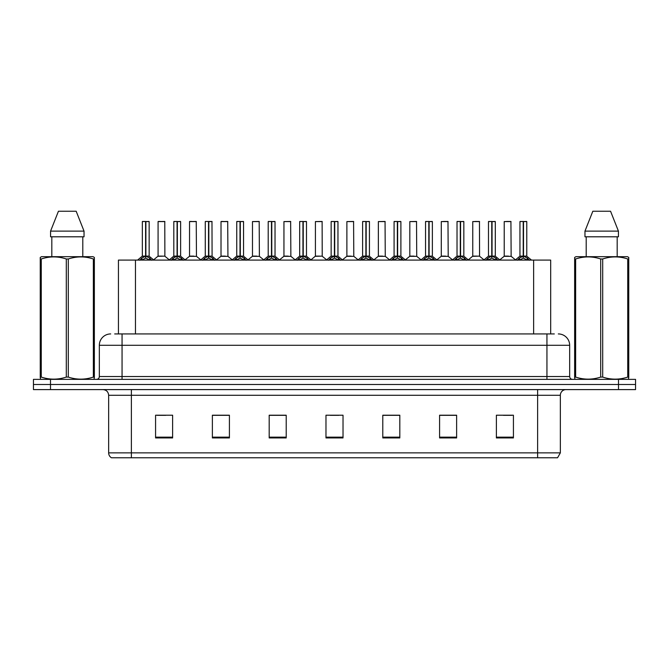 <?xml version="1.0" encoding="UTF-8"?>
<svg xmlns="http://www.w3.org/2000/svg" width="669" height="669" viewBox="0 0 669 669"><rect width="100%" height="100%" fill="white"/><g stroke="black" fill="none" stroke-linecap="round" stroke-linejoin="round"><path stroke-width="1" d="M118.438 333.931L118.438 260.09L550.679 260.09L550.679 333.931M560.346 452.871L557.561 457.763L537.625 457.763L537.625 452.871L560.346 452.871L560.346 395.279A5.678 5.678 0 0 1 566.024 389.601M537.625 457.763L111.439 457.763A5.678 5.678 0 0 1 108.654 452.871L108.654 395.279C108.319 391.825 106.43 389.935 102.976 389.601M50.493 379.373L635.55 379.373L635.55 384.483L33.45 384.483L33.45 389.601L50.493 389.601L50.493 384.483L33.45 384.483L33.45 379.373L50.493 379.373L50.493 384.483L635.55 384.483L635.55 389.601L50.493 389.601M513.424 437.936L513.424 415.215L496.381 415.215L496.381 437.936L513.424 437.936M456.626 437.936L456.626 415.215L439.583 415.215L439.583 437.936L456.626 437.936M399.819 437.936L399.819 415.215L382.785 415.215L382.785 437.936L399.819 437.936M172.619 437.936L172.619 415.215L155.576 415.215L155.576 437.936L172.619 437.936M229.417 437.936L229.417 415.215L212.374 415.215L212.374 437.936L229.417 437.936M286.215 437.936L286.215 415.215L269.181 415.215L269.181 437.936L286.215 437.936M343.021 437.936L343.021 415.215L325.979 415.215L325.979 437.936L343.021 437.936M527.289 457.763L141.711 457.763M456.166 415.332L448.958 415.332M440.436 415.332L456.626 415.332M503.372 415.332L511.894 415.332M283.096 415.332L275.879 415.332M212.374 415.332L228.681 415.332M220.16 415.332L212.943 415.332M157.223 415.332L165.745 415.332M393.23 415.332L386.021 415.332M330.294 415.332L338.815 415.332M286.215 415.332L269.181 415.332M399.819 415.332L382.785 415.332M114.943 333.931L554.317 333.931M114.683 333.931L122.059 333.931L122.059 345.296L99.338 345.296L99.338 376.53A2.843 2.843 0 0 1 96.503 379.373M110.703 333.931A11.356 11.356 0 0 0 99.338 345.296M558.297 333.931A11.356 11.356 0 0 1 569.662 345.296L569.662 376.53C569.829 378.261 570.774 379.206 572.497 379.373M139.813 260.224L141.878 258.042L145.599 256.16L145.599 258.142L145.75 255.541L145.892 256.16L149.622 258.042L151.687 260.224M142.338 221.581L145.599 221.464L142.338 221.581L142.338 256.11L145.599 256.16M149.154 221.581L145.892 221.581L145.892 256.118L149.154 256.11L149.154 221.581L142.455 221.464M145.892 221.581L149.045 221.464M145.599 221.581L145.599 256.118L142.338 256.11L137.605 260.09M145.892 221.464L145.892 256.16M149.622 260.099L145.892 258.142M145.599 258.142L141.878 260.099M145.599 221.464L145.599 256.11M145.7 221.464L144.613 221.464M164.883 256.118L164.775 221.464L158.076 221.581L158.076 256.11L161.63 256.11M160.343 221.464L158.185 221.464M162.341 256.11L158.076 256.11L153.611 259.865M171.281 260.224L173.346 258.042L177.068 256.16L177.068 258.142L177.218 255.541L177.36 256.16L181.09 258.042L183.155 260.224M173.806 221.581L177.076 221.464L173.806 221.581L173.806 256.11L177.068 256.16M180.622 221.581L177.36 221.581L177.36 256.118L180.622 256.11L180.622 221.581L173.923 221.464M177.36 221.581L180.513 221.464M177.068 221.581L177.068 256.118L173.806 256.11L169.073 260.09M177.36 221.464L177.36 256.16M181.09 260.099L177.36 258.142M177.068 258.142L173.346 260.099M177.076 221.464L177.068 256.11M177.168 221.464L176.081 221.464M202.749 260.224L204.814 258.042L208.536 256.16L208.536 258.142L208.636 255.55L208.837 258.142L208.736 221.464L211.981 221.464L205.391 221.464L208.636 221.464L208.536 256.16M208.828 256.16L212.558 258.042L214.624 260.224M208.544 221.464L205.391 221.464M212.09 221.581L208.828 221.581L208.828 256.118L212.09 256.11L211.981 221.464M205.274 221.581L205.274 256.11L208.536 256.118L205.274 256.11L200.541 260.09M208.536 221.581L208.536 256.11M212.558 260.099L208.837 258.142M208.536 258.142L204.814 260.099M208.636 221.464L207.549 221.464M234.217 260.224L236.282 258.042L240.004 256.16L240.004 258.142L240.154 255.541L240.305 256.16L244.026 258.042L246.092 260.224M236.742 221.581L240.012 221.464L236.742 221.581L236.742 256.11L240.004 256.16M243.558 221.581L240.305 221.581L240.305 256.118L243.558 256.11L243.558 221.581L236.859 221.464M240.305 221.581L243.449 221.464M240.004 221.581L240.004 256.118L236.742 256.11L232.009 260.09M240.296 221.464L240.305 256.16M244.026 260.099L240.305 258.142M240.004 258.142L236.282 260.099M240.012 221.464L240.004 256.11M240.104 221.464L239.017 221.464M265.685 260.224L267.751 258.042L271.472 256.16L271.472 258.142L271.622 255.541L271.773 256.16L275.494 258.042L277.56 260.224M268.21 221.581L271.48 221.464L268.21 221.581L268.21 256.11L271.472 256.16M275.026 221.581L271.773 221.581L271.773 256.118L275.026 256.11L275.026 221.581L268.328 221.464M271.773 221.581L274.917 221.464M271.472 221.581L271.472 256.118L268.21 256.11L263.477 260.09M271.765 221.464L271.773 256.16M275.494 260.099L271.773 258.142M271.472 258.142L267.751 260.099M271.48 221.464L271.472 256.11M271.572 221.464L270.485 221.464M193.809 256.11L189.436 256.336L196.46 256.336L196.243 221.464L189.544 221.581L189.544 256.11L193.098 256.11M191.811 221.464L189.653 221.464M225.277 256.11L220.904 256.336L227.928 256.336L227.711 221.464L221.013 221.581L221.013 256.11L224.567 256.11M223.279 221.464L221.121 221.464M256.745 256.11L252.372 256.336L259.396 256.336L259.179 221.464L252.481 221.581L252.481 256.11L256.035 256.11M94.003 379.373L94.354 377.082L93.351 377.082L93.351 258.978C85.038 256.227 76.692 256.227 68.305 258.978L66.298 258.978C57.986 256.227 49.64 256.227 41.261 258.978L40.249 258.978L40.249 257.414L41.57 256.679L40.249 257.414L40.249 377.793M68.305 258.978L68.305 377.082C76.626 379.825 84.971 379.825 93.351 377.082M68.305 377.082L66.298 377.082L66.298 258.978M41.261 258.978L41.261 377.082C49.573 379.825 57.919 379.825 66.298 377.082M41.261 377.082L40.249 377.082L40.608 379.373M94.354 377.793L94.354 257.414L93.041 256.679L94.354 257.414L94.354 258.978L93.351 258.978M93.041 256.679L41.57 256.679M51.814 236.801L51.814 256.679M82.797 256.679L82.797 236.801L82.797 256.679M76.174 211.237L84.035 231.123L84.035 236.801L50.568 236.801L50.568 231.123L58.437 211.237L50.568 231.123L84.035 231.123L76.174 211.237L58.437 211.237M628.392 379.373L628.751 377.082L627.739 377.082L627.739 258.978C619.427 256.227 611.081 256.227 602.702 258.978L600.695 258.978C592.374 256.227 584.029 256.227 575.649 258.978L574.646 258.978L574.646 257.414L575.959 256.679L574.646 257.414L574.646 377.793M602.702 258.978L602.702 377.082C611.014 379.825 619.36 379.825 627.739 377.082M602.702 377.082L600.695 377.082L600.695 258.978M575.649 258.978L575.649 377.082C583.962 379.825 592.308 379.825 600.695 377.082M575.649 377.082L574.646 377.082L574.997 379.373M628.751 265.2L628.751 257.414L627.43 256.679L628.751 257.414L628.751 258.978L627.739 258.978M627.43 256.679L575.959 256.679M586.203 236.801L586.203 256.679M617.186 256.679L617.186 236.801M618.432 236.801L618.432 231.123L618.432 236.801L584.965 236.801L584.965 231.123L592.826 211.237L584.965 231.123L618.432 231.123L610.563 211.237L592.826 211.237M628.751 377.793L628.751 258.978M610.563 211.237L618.432 231.123M297.153 260.224L299.219 258.042L302.94 256.16L302.94 258.142L303.09 255.541L303.241 256.16L306.962 258.042L309.028 260.224M299.679 221.581L302.948 221.464L299.679 221.581L299.679 256.11L302.94 256.16M306.494 221.581L303.241 221.581L303.241 256.118L306.494 256.11L306.494 221.581L299.796 221.464M303.241 221.581L306.385 221.464M302.94 221.581L302.94 256.118L299.679 256.11L294.945 260.09M303.233 221.464L303.241 256.16M306.962 260.099L303.241 258.142M302.94 258.142L299.219 260.099M302.948 221.464L302.94 256.11M303.04 221.464L301.953 221.464M328.621 260.224L330.687 258.042L334.408 256.16L334.408 258.142L334.559 255.541L334.709 256.16L338.43 258.042L340.496 260.224M331.147 221.581L334.416 221.464L331.147 221.581L331.147 256.11L334.408 256.16M337.962 221.581L334.709 221.581L334.709 256.118L337.962 256.11L337.962 221.581L331.264 221.464M334.709 221.581L337.853 221.464M334.408 221.581L334.408 256.118L331.147 256.11L326.413 260.09M334.701 221.464L334.709 256.16M338.43 260.099L334.709 258.142M334.408 258.142L330.687 260.099M334.416 221.464L334.408 256.11M334.508 221.464L333.421 221.464M360.089 260.224L362.155 258.042L365.876 256.16L365.876 258.142L366.027 255.541L366.177 256.16L369.898 258.042L371.964 260.224M362.615 221.581L365.884 221.464L362.615 221.581L362.615 256.11L365.876 256.16M369.43 221.581L366.177 221.581L366.177 256.118L369.43 256.11L369.43 221.581L362.732 221.464M366.177 221.581L369.321 221.464M365.876 221.581L365.876 256.118L362.615 256.11L357.882 260.09M366.169 221.464L366.177 256.16M369.898 260.099L366.177 258.142M365.876 258.142L362.155 260.099M365.884 221.464L365.876 256.11M365.976 221.464L364.889 221.464M288.214 256.11L283.84 256.336L290.864 256.336L290.647 221.464L283.949 221.581L283.949 256.11L287.503 256.11M322.224 256.118L322.115 221.464L315.417 221.581L315.417 256.11L318.971 256.11M319.682 256.11L315.417 256.11L310.96 259.865M351.15 256.11L346.776 256.336L353.801 256.336L353.583 221.464L346.885 221.581L346.885 256.11L350.439 256.11M391.557 260.224L393.623 258.042L397.344 256.16L397.344 258.142L397.495 255.541L397.645 256.16L401.367 258.042L403.432 260.224M394.083 221.581L397.353 221.464L394.083 221.581L394.083 256.11L397.344 256.16M400.898 221.581L397.645 221.581L397.645 256.118L400.898 256.11L400.898 221.581L394.2 221.464M397.645 221.581L400.79 221.464M397.344 221.581L397.344 256.118L394.083 256.11L389.35 260.09M397.637 221.464L397.645 256.16M401.367 260.099L397.645 258.142M397.344 258.142L393.623 260.099M397.353 221.464L397.344 256.11M397.445 221.464L396.357 221.464M423.025 260.224L425.091 258.042L428.812 256.16L428.812 258.142L428.963 255.541L429.113 256.16L432.835 258.042L434.9 260.224M425.551 221.581L428.821 221.464L425.551 221.581L425.551 256.11L428.812 256.16M432.366 221.581L429.113 221.581L429.113 256.118L432.366 256.11L432.366 221.581L425.668 221.464M429.113 221.581L432.258 221.464M428.812 221.581L428.812 256.118L425.551 256.11L420.818 260.09M429.105 221.464L429.113 256.16M432.835 260.099L429.113 258.142M428.812 258.142L425.091 260.099M428.821 221.464L428.812 256.11M428.913 221.464L427.826 221.464M454.494 260.224L456.559 258.042L460.28 256.16L460.28 258.142L460.431 255.541L460.581 256.16L464.303 258.042L466.368 260.224M457.019 221.581L460.289 221.464L457.019 221.581L457.019 256.11L460.28 256.16M463.834 221.581L460.581 221.581L460.581 256.118L463.834 256.11L463.834 221.581L457.136 221.464M460.581 221.581L463.726 221.464M460.28 221.581L460.28 256.118L457.027 256.11L452.286 260.09M460.573 221.464L460.581 256.16M464.303 260.099L460.581 258.142M460.28 258.142L456.559 260.099M460.289 221.464L460.28 256.11M460.381 221.464L459.294 221.464M485.962 260.224L488.027 258.042L491.748 256.16L491.748 258.142L491.899 255.541L492.05 256.16L495.771 258.042L497.836 260.224M488.487 221.581L491.757 221.464L488.487 221.581L488.487 256.11L491.748 256.16M495.303 221.581L492.05 221.581L492.05 256.118L495.303 256.11L495.303 221.581L488.604 221.464M492.05 221.581L495.194 221.464M491.748 221.581L491.748 256.118L488.495 256.11L483.754 260.09M492.041 221.464L492.05 256.16M495.771 260.099L492.05 258.142M491.748 258.142L488.027 260.099M491.757 221.464L491.748 256.11M491.849 221.464L490.762 221.464M517.43 260.224L519.495 258.042L523.217 256.16L523.217 258.142L523.367 255.541L523.518 256.16L527.239 258.042L529.304 260.224M519.955 221.581L523.225 221.464L519.955 221.581L519.955 256.11L523.217 256.16M526.771 221.581L523.518 221.581L523.518 256.118L526.771 256.11L526.771 221.581L520.072 221.464M523.518 221.581L526.662 221.464M523.217 221.581L523.217 256.118L519.964 256.11L515.222 260.09M523.509 221.464L523.518 256.16M527.239 260.099L523.518 258.142M523.217 258.142L519.495 260.099M523.225 221.464L523.217 256.11M523.317 221.464L522.23 221.464M382.618 256.11L378.244 256.336L385.269 256.336L385.051 221.464L378.353 221.581L378.353 256.11L381.907 256.11M414.086 256.11L409.712 256.336L416.737 256.336L416.519 221.464L409.821 221.581L409.821 256.11L413.375 256.11M445.554 256.11L441.18 256.336L448.205 256.336L447.987 221.464L441.289 221.581L441.289 256.11L444.843 256.11M445.83 221.464L443.564 221.464M479.564 256.118L479.456 221.464L472.757 221.581L472.757 256.11L476.311 256.11M477.298 221.464L475.032 221.464M477.022 256.11L472.757 256.11L468.3 259.865M508.49 256.11L504.117 256.336L511.141 256.336L510.924 221.464L504.225 221.581L504.225 256.11L507.779 256.11M508.766 221.464L506.5 221.464M135.472 333.931L135.472 260.09M533.636 333.931L533.636 260.09M537.625 389.601L537.625 395.279L108.654 395.279M560.346 395.279L537.625 395.279L537.625 452.871L131.375 452.871L131.375 457.763M108.654 452.871L131.375 452.871L131.375 389.601M618.507 389.601L618.507 379.373M343.021 437.15L325.979 437.15M286.215 437.15L269.181 437.15M229.417 437.15L212.374 437.15M172.619 437.15L155.576 437.15M399.819 437.15L382.785 437.15M456.626 437.15L439.583 437.15M513.424 437.15L496.381 437.15M122.059 379.373L122.059 376.53L569.662 376.53M99.338 376.53L122.059 376.53L122.059 345.296L546.941 345.296L546.941 379.373M569.662 345.296L546.941 345.296L546.941 333.931M145.223 256.336L142.238 256.336M145.892 256.118L149.154 256.11L146.268 256.336M149.622 258.042L149.622 260.09M150.216 258.56L150.216 260.09M141.276 258.56L141.276 260.09M141.878 258.042L141.878 260.09M164.892 256.118L157.968 256.336M164.892 221.581L158.076 221.581M176.691 256.336L173.706 256.336M177.36 256.118L180.622 256.11L177.737 256.336M181.09 258.042L181.09 260.09M181.684 258.56L181.684 260.09M172.744 258.56L172.744 260.09M173.346 258.042L173.346 260.09M208.159 256.336L205.174 256.336M208.828 256.118L212.09 256.11L209.205 256.336M212.558 258.042L212.558 260.09M213.152 258.56L213.152 260.09M204.212 258.56L204.212 260.09M204.814 258.042L204.814 260.09M239.627 256.336L236.642 256.336M240.305 256.118L243.558 256.11L240.673 256.336M244.026 258.042L244.026 260.09M244.62 258.56L244.62 260.09M235.68 258.56L235.68 260.09M236.282 258.042L236.282 260.09M271.096 256.336L268.11 256.336M271.773 256.118L275.026 256.11L272.141 256.336M275.494 258.042L275.494 260.09M276.088 258.56L276.088 260.09M267.148 258.56L267.148 260.09M267.751 258.042L267.751 260.09M196.36 221.581L189.544 221.581M227.828 221.581L221.013 221.581M259.296 221.581L252.481 221.581M302.564 256.336L299.578 256.336M303.241 256.118L306.494 256.11L303.609 256.336M306.962 258.042L306.962 260.09M307.556 258.56L307.556 260.09M298.617 258.56L298.617 260.09M299.219 258.042L299.219 260.09M334.032 256.336L331.046 256.336M334.709 256.118L337.962 256.11L335.077 256.336M338.43 258.042L338.43 260.09M339.024 258.56L339.024 260.09M330.085 258.56L330.085 260.09M330.687 258.042L330.687 260.09M365.5 256.336L362.514 256.336M366.177 256.118L369.43 256.11L366.545 256.336M369.898 258.042L369.898 260.09M370.492 258.56L370.492 260.09M361.561 258.56L361.561 260.09M362.155 258.042L362.155 260.09M290.764 221.581L283.949 221.581M322.232 256.118L315.308 256.336M322.232 221.581L315.417 221.581M353.7 221.581L346.885 221.581M396.968 256.336L393.982 256.336M397.645 256.118L400.898 256.11L398.013 256.336M401.367 258.042L401.367 260.09M401.96 258.56L401.96 260.09M393.029 258.56L393.029 260.09M393.623 258.042L393.623 260.09M428.436 256.336L425.451 256.336M429.113 256.118L432.366 256.11L429.481 256.336M432.835 258.042L432.835 260.09M433.428 258.56L433.428 260.09M424.497 258.56L424.497 260.09M425.091 258.042L425.091 260.09M459.904 256.336L456.919 256.336M460.581 256.118L463.834 256.11L460.949 256.336M464.303 258.042L464.303 260.09M464.896 258.56L464.896 260.09M455.965 258.56L455.965 260.09M456.559 258.042L456.559 260.09M491.372 256.336L488.387 256.336M492.05 256.118L495.303 256.11L492.417 256.336M495.771 258.042L495.771 260.09M496.365 258.56L496.365 260.09M487.433 258.56L487.433 260.09M488.027 258.042L488.027 260.09M522.84 256.336L519.855 256.336M523.518 256.118L526.771 256.11L523.886 256.336M527.239 258.042L527.239 260.09M527.833 258.56L527.833 260.09M518.901 258.56L518.901 260.09M519.495 258.042L519.495 260.09M385.168 221.581L378.353 221.581M416.636 221.581L409.821 221.581M448.105 221.581L441.289 221.581M479.573 256.118L472.649 256.336M479.573 221.581L472.757 221.581M511.041 221.581L504.225 221.581M149.262 256.336L153.895 260.09M164.992 256.336L169.349 259.865M180.73 256.336L185.363 260.09M212.198 256.336L216.831 260.09M243.667 256.336L248.299 260.09M275.135 256.336L279.767 260.09M189.436 256.336L185.079 259.865M196.46 256.336L200.817 259.865M220.904 256.336L216.547 259.865M227.928 256.336L232.285 259.865M252.372 256.336L248.015 259.865M259.396 256.336L263.753 259.865M306.603 256.336L311.236 260.09M338.071 256.336L342.704 260.09M369.539 256.336L374.172 260.09M283.84 256.336L279.491 259.865M290.864 256.336L295.221 259.865M322.333 256.336L326.689 259.865M346.776 256.336L342.428 259.865M353.801 256.336L358.158 259.865M401.007 256.336L405.64 260.09M432.475 256.336L437.108 260.09M463.943 256.336L468.576 260.09M495.411 256.336L500.044 260.09M526.879 256.336L531.512 260.09M378.244 256.336L373.896 259.865M385.269 256.336L389.626 259.865M409.712 256.336L405.364 259.865M416.737 256.336L421.094 259.865M441.18 256.336L436.832 259.865M448.205 256.336L452.562 259.865M479.673 256.336L484.03 259.865M504.117 256.336L499.768 259.865M511.141 256.336L515.498 259.865"/></g></svg>
